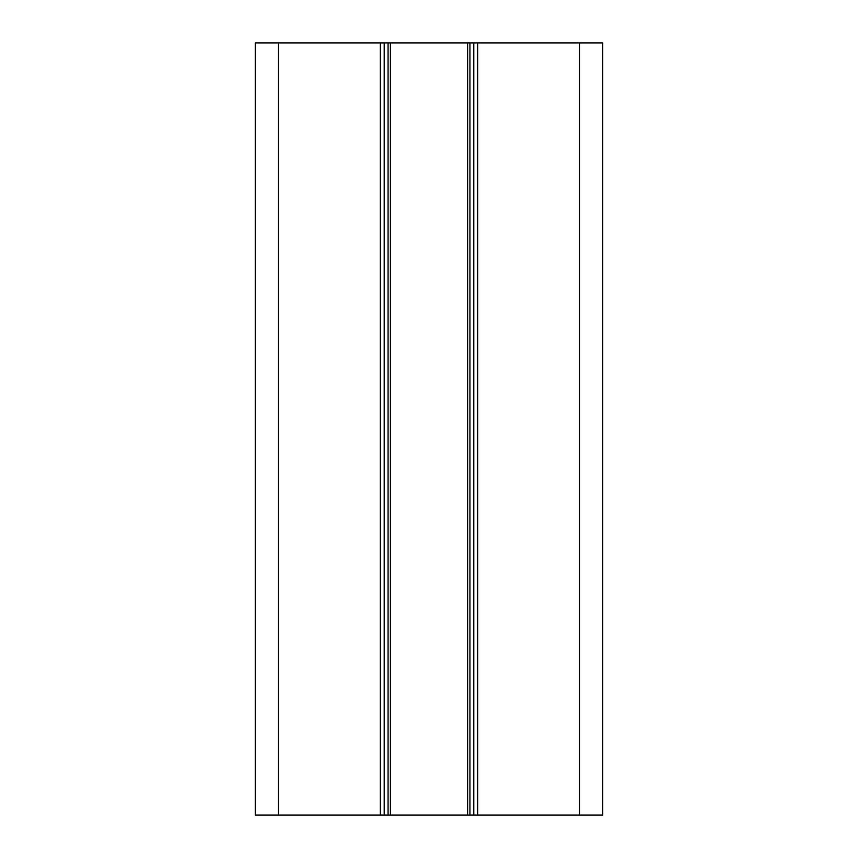 <?xml version="1.0" encoding="UTF-8"?>
<svg xmlns="http://www.w3.org/2000/svg" width="858" height="858" viewBox="0 0 858 858"><rect width="100%" height="100%" fill="white"/><g stroke="black" fill="none" stroke-linecap="round" stroke-linejoin="round"><path stroke-width="1.29" d="M255.255 42.9L602.745 42.9L602.745 815.1L255.255 815.1L255.255 42.9L255.255 815.1M278.421 815.1L278.421 42.9M384.212 42.9L384.212 815.1M390.39 42.9L390.39 815.1M467.61 42.9L467.61 815.1M473.788 42.9L473.788 815.1M380.351 42.9L380.351 815.1M388.073 42.9L388.073 815.1M469.927 42.9L469.927 815.1M477.649 42.9L477.649 815.1M579.579 42.9L579.579 815.1"/></g></svg>
